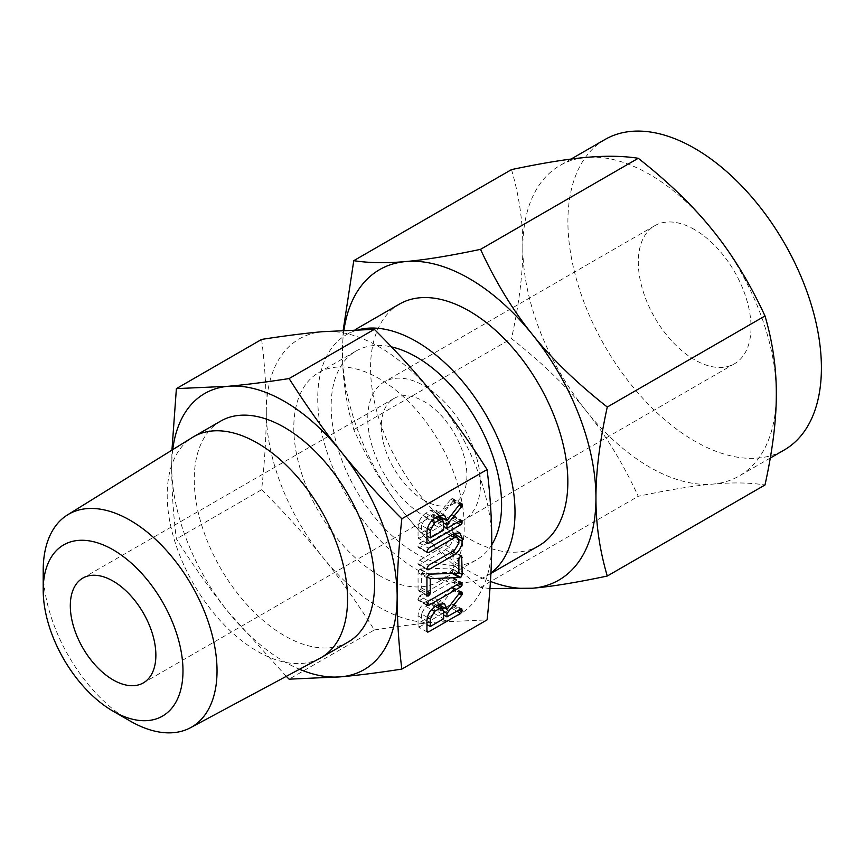 <?xml version="1.0" encoding="UTF-8"?>
<svg xmlns="http://www.w3.org/2000/svg" width="864" height="864" viewBox="0 0 864 864"><rect width="100%" height="100%" fill="white"/><g stroke="black" fill="none" stroke-linecap="round" stroke-linejoin="round"><path stroke-width="0.65" stroke-dasharray="4.32 3.24" d="M348.203 642.006A127.537 73.634 60 0 1 284.44 635.688A127.537 73.634 60 0 1 201.118 523.303A127.537 73.634 60 0 1 220.666 421.114M172.724 449.658A159.419 92.038 -120 0 0 171.709 466.474A159.419 92.038 -120 0 0 228.074 611.744A159.419 92.038 -120 0 0 284.44 661.727A159.419 92.038 -120 0 0 299.506 669.254M319.982 658.282A127.537 73.634 60 0 1 257.386 651.316A127.537 73.634 60 0 1 174.377 539.978A127.537 73.634 60 0 1 192.467 437.411M286.297 676.339L228.074 611.744C210.708 590.209 193.482 565.931 176.386 538.931C173.243 513.81 171.677 489.661 171.709 466.474L171.947 450.144M130.118 721.019A122.915 70.967 60 0 1 43.2 570.478M261.619 339.412C264.762 364.532 266.317 388.681 266.296 411.869C266.328 434.959 264.773 460.912 261.619 489.715L176.386 538.931M261.619 489.715C284.958 513.032 305.305 535.507 322.661 557.14C340.016 578.675 357.253 602.953 374.35 629.953L289.105 679.169M374.35 629.953C397.688 626.335 418.036 623.754 435.38 622.22L487.08 619.888M266.296 411.869A159.419 92.038 60 0 1 322.661 331.679A159.419 92.038 60 0 1 379.026 346.788A159.419 92.038 60 0 1 435.38 396.76A159.419 92.038 60 0 1 491.746 542.03A159.419 92.038 60 0 1 435.38 622.22A159.419 92.038 60 0 1 379.026 607.122A159.419 92.038 60 0 1 322.661 557.14A159.419 92.038 60 0 1 266.296 411.869M379.026 575.359A120.517 69.584 -120 0 0 439.279 581.332A120.517 69.584 -120 0 0 457.758 484.747A120.517 69.584 -120 0 0 379.026 378.54A120.517 69.584 -120 0 0 318.762 372.578A120.517 69.584 -120 0 0 300.283 469.152A120.517 69.584 -120 0 0 379.026 575.359M424.116 500.321A60.502 34.927 60 0 1 384.588 447.001A60.502 34.927 60 0 1 393.865 398.52A60.502 34.927 60 0 1 424.116 401.512A60.502 34.927 60 0 1 463.644 454.831A60.502 34.927 60 0 1 454.367 503.312A60.502 34.927 60 0 1 424.116 500.321M491.746 544.828A120.517 69.584 60 0 1 476.636 559.764A120.517 69.584 60 0 1 416.372 553.792A120.517 69.584 60 0 1 337.64 447.584A120.517 69.584 60 0 1 356.108 351.011A120.517 69.584 60 0 1 391.522 346.907M424.116 516.002A79.715 46.019 -120 0 0 463.968 519.944A79.715 46.019 -120 0 0 476.183 456.073A79.715 46.019 -120 0 0 424.116 385.83A79.715 46.019 -120 0 0 384.253 381.888A79.715 46.019 -120 0 0 372.038 445.759A79.715 46.019 -120 0 0 424.116 516.002M490.936 573.005A139.493 80.536 60 0 1 486.119 576.191A139.493 80.536 60 0 1 416.372 569.279A139.493 80.536 60 0 1 325.242 446.364A139.493 80.536 60 0 1 346.626 334.584A139.493 80.536 60 0 1 359.316 329.54M694.656 229.64A79.715 46.019 -120 0 0 654.804 225.688A79.715 46.019 -120 0 0 642.589 289.559A79.715 46.019 -120 0 0 694.656 359.802A79.715 46.019 -120 0 0 734.508 363.755A79.715 46.019 -120 0 0 746.734 299.873A79.715 46.019 -120 0 0 694.656 229.64M586.192 410.918C605.75 435.11 623.106 463.568 638.248 496.292C668.596 489.866 693.49 485.795 712.94 484.099A179.258 103.496 60 0 1 649.566 467.111A179.258 103.496 60 0 1 586.192 410.918A179.258 103.496 60 0 1 522.817 247.568C522.893 273.51 519.124 303.858 511.499 338.612C541.836 362.491 566.741 386.586 586.192 410.918M399.46 304.085A139.493 80.536 -120 0 0 378.076 415.854A139.493 80.536 -120 0 0 469.206 538.78A139.493 80.536 -120 0 0 538.952 545.692M489.964 588.535L480.524 587.347C450.176 563.479 425.282 539.374 405.832 515.052A179.258 103.496 -120 0 0 469.206 571.244A179.258 103.496 -120 0 0 490.45 581.44M405.832 515.052C386.262 490.849 368.917 462.391 353.776 429.667C346.151 403.769 342.382 377.773 342.446 351.702A179.258 103.496 -120 0 0 405.832 515.052M480.524 587.347L638.248 496.292M353.776 429.667L511.499 338.612M605.027 139.482A179.258 103.496 -120 0 0 577.552 283.122A179.258 103.496 -120 0 0 694.656 441.083A179.258 103.496 -120 0 0 784.285 449.96M511.499 169.603C519.113 195.512 522.882 221.497 522.817 247.568A179.258 103.496 60 0 1 559.937 165.51A179.258 103.496 60 0 1 586.192 157.41A179.258 103.496 60 0 1 649.566 174.388A179.258 103.496 60 0 1 712.94 230.591A179.258 103.496 60 0 1 776.315 393.93A179.258 103.496 60 0 1 739.195 475.988A179.258 103.496 60 0 1 712.94 484.099C732.51 482.306 749.855 482.598 764.996 484.974M343.948 330.156A179.258 103.496 -120 0 0 342.446 351.702L343.202 330.188M439.398 518.065L438.08 519.696L438.08 523.152L451.688 515.29L453.006 515.246L453.449 516.748L451.742 519.664L419.764 538.121L418.489 538.369L418.057 537.149L418.057 527.245C418.37 521.435 420.908 516.758 425.693 513.238L430.466 510.484L435.694 510.095L438.685 515.992M438.08 515.635L438.08 514.89L446.958 520.02M438.08 514.89L451.721 498.215L460.598 503.334M451.721 498.215L461.83 503.42M452.952 498.29L453.449 499.792L460.177 503.68M453.449 499.792L453.254 500.85L459.497 504.457M453.254 500.85L452.812 501.52L458.989 505.094M452.812 501.52L440.316 516.931M438.08 519.696L443.621 522.893M438.08 523.152L443.621 526.349M451.688 515.29L460.566 520.42M453.006 515.246L461.884 520.376M453.449 516.748L460.177 520.636M453.071 518.227L458.708 521.489M451.742 519.664L456.808 522.59M419.764 538.121L418.057 537.149M418.057 527.245L426.935 532.375M425.693 513.238L434.57 518.368M430.466 510.484L439.344 515.603M421.394 525.312L421.394 532.775L434.743 525.074L434.743 517.612L433.35 514.577L430.466 514.89L425.693 517.644L421.394 525.312L427.388 528.768M421.394 532.775L426.935 535.982M434.743 525.074L443.621 530.204M425.693 517.644L431.482 520.981M430.466 514.89L435.532 517.806M434.743 517.612L443.621 522.742M453.33 534.956L453.33 536.134C452.812 541.901 450.198 546.415 445.468 549.698L419.645 564.602L417.938 563.663L419.656 560.196L445.543 545.26L449.993 538.078L449.993 535.226L448.632 532.256L445.543 532.602L419.656 547.538L417.938 546.61L419.645 543.143L428.522 548.273M419.645 543.143L445.468 528.239L454.345 533.358M445.468 528.239L450.976 527.828L453.892 533.628M453.33 533.304L453.33 533.952M453.33 536.134L458.773 539.276M445.468 549.698L450.533 552.625M419.645 564.602L426.816 568.75M427.248 569.743L418.37 564.624L417.938 563.663L426.816 568.793M419.656 560.196L428.533 565.326M445.543 545.26L454.421 550.379M449.993 538.078L458.87 543.197M449.993 535.226L458.87 540.346M445.543 532.602L450.608 535.518M419.656 547.538L426.816 551.675M427.248 552.69L418.37 547.56L417.938 546.61L426.816 551.729M420.25 569.02L449.993 568.048L449.993 554.256L451.656 550.768L452.79 550.768L453.33 569.441L451.894 572.335L421.394 573.534L421.394 587.876L419.731 590.814L418.457 590.846L418.057 589.81L418.057 572.692L419.504 569.257L420.25 569.02L429.116 574.139M420.336 569.03L429.214 574.16M449.993 568.048L458.87 573.178M449.993 554.256L458.87 559.386M451.656 550.768L460.534 555.887M453.33 552.334L460.123 556.254M453.33 569.441L458.87 572.638M451.894 572.335L453.643 573.35M451.451 572.562L452.855 573.372M451.181 572.638L452.477 573.383M450.911 572.616L452.25 573.394M421.394 573.534L427 576.774M421.394 587.876L426.935 591.073M420.919 589.615L426.935 593.093M419.731 590.814L426.946 594.983M418.057 589.81L426.935 594.929M418.057 572.692L426.935 577.822M419.504 569.257L428.382 574.376M419.98 569.041L428.857 574.16M419.656 595.966L451.732 577.444L453.028 577.444L453.082 580.414L451.732 581.85L419.656 600.372L417.938 599.432L419.656 595.966L428.533 601.096M451.732 577.444L460.609 582.574M453.028 577.444L461.894 582.574M453.449 578.934L460.177 582.822M453.082 580.414L458.719 583.664M451.732 581.85L456.797 584.777M419.656 600.372L426.816 604.508M427.248 605.513L418.37 600.394L417.938 599.432L426.816 604.562M439.398 606.658L438.08 608.288L438.08 611.744L451.688 603.893L453.006 603.85L453.449 605.351L451.742 608.256L419.764 626.724L418.489 626.972L418.057 625.741L418.057 615.848C418.37 610.027 420.908 605.362 425.693 601.841L430.466 599.087L435.694 598.698L438.685 604.584M438.08 604.228L438.08 603.493L446.958 608.623M438.08 603.493L451.721 586.807L460.598 591.937M451.721 586.807L461.83 592.013M452.952 586.894L453.449 588.395L460.177 592.272M453.449 588.395L453.254 589.453L459.497 593.06M453.254 589.453L452.812 590.123L458.989 593.687M452.812 590.123L440.316 605.524M438.08 608.288L443.621 611.485M438.08 611.744L443.621 614.941M451.688 603.893L460.566 609.012M453.006 603.85L461.884 608.98M453.449 605.351L460.177 609.239M453.071 606.83L458.708 610.081M451.742 608.256L456.808 611.183M419.764 626.724L418.057 625.741M418.057 615.848L426.935 620.978M425.693 601.841L434.57 606.96M430.466 599.087L439.344 604.206M421.394 613.915L421.394 621.378L434.743 613.678L434.743 606.215L433.35 603.169L430.466 603.482L425.693 606.236L421.394 613.915L427.388 617.371M421.394 621.378L426.935 624.575M434.743 613.678L443.621 618.797M425.693 606.236L431.482 609.574M430.466 603.482L435.532 606.409M434.743 606.215L443.621 611.334M450.814 499.1L459.691 504.22M450.814 587.693L459.691 592.823M393.865 398.52L82.836 578.081M454.367 503.312L143.348 682.884M439.279 581.332L476.636 559.764M318.762 372.578L356.108 351.011M654.804 225.688L384.253 381.888M734.508 363.755L463.968 519.944M486.119 576.191L490.914 573.426M346.626 334.584L355.147 329.659M571.104 159.062L559.937 165.51M770.288 458.039L739.195 475.988M427.367 543.499L418.489 538.369M444.571 515.214L435.694 510.095M437.249 516.823L433.35 514.577M459.853 532.948L450.976 527.828M452.455 534.46L448.632 532.256M461.657 555.898L452.79 550.768M427.334 595.966L418.457 590.846M427.367 632.092L418.489 626.972M444.571 603.817L435.694 598.698M437.249 605.416L433.35 603.169"/><path stroke-width="1.3" d="M426.816 604.562L428.533 601.096L460.609 582.574L461.894 582.574L461.959 585.533L460.609 586.98L428.533 605.491L426.816 604.562L427.248 605.513M428.857 574.16L458.87 573.178L458.87 559.386L460.534 555.887L461.657 555.898L462.208 574.571L460.771 577.465L430.272 578.664L430.272 593.006L428.609 595.944L427.334 595.966L426.935 594.929L426.935 577.822L428.857 574.16M426.816 551.729L428.522 548.273L454.345 533.358L459.853 532.948L462.208 538.434L462.208 541.253C461.689 547.02 459.065 551.545 454.345 554.818L428.522 569.732L426.816 568.793L428.533 565.326L454.421 550.379L458.87 543.197L458.87 540.346L457.51 537.376L454.421 537.721L428.533 552.668L426.816 551.729L427.248 552.69M427.248 569.743L426.816 568.793M439.344 515.603L444.571 515.214L446.958 520.754L459.691 504.22L461.83 503.42L462.326 504.922L461.689 506.65L446.958 524.815L446.958 528.271L460.566 520.42L461.884 520.376L461.948 523.357L460.62 524.783L428.641 543.251L427.367 543.499L426.935 542.268L426.935 532.375C427.237 526.554 429.786 521.888 434.57 518.368L439.344 515.603M401.836 669.092L487.08 619.888C490.223 591.138 491.778 565.186 491.746 542.03C491.778 518.908 490.223 494.759 487.08 469.584L401.836 518.789C398.693 547.538 397.138 573.491 397.159 596.646C397.138 619.769 398.693 643.918 401.836 669.092C378.497 672.71 358.15 675.292 340.805 676.825A159.419 92.038 -120 0 0 397.159 596.646A159.419 92.038 -120 0 0 340.805 451.375A159.419 92.038 -120 0 0 284.44 401.393A159.419 92.038 -120 0 0 228.074 386.294A159.419 92.038 -120 0 0 172.724 449.658M439.344 604.206L444.571 603.817L446.958 609.358L459.691 592.823L461.83 592.013L462.326 593.514L461.689 595.242L446.958 613.418L446.958 616.874L460.566 609.012L461.884 608.98L461.948 611.95L460.62 613.386L428.641 631.843L427.367 632.092L426.935 630.871L426.935 620.978C427.237 615.157 429.786 610.481 434.57 606.96L439.344 604.206M43.2 590.134L43.2 570.478A122.915 70.967 60 0 1 67.554 514.868L192.467 437.411A127.537 73.634 60 0 1 193.612 436.73L220.666 421.114A127.537 73.634 60 0 1 284.44 427.421A127.537 73.634 60 0 1 367.751 539.816A127.537 73.634 60 0 1 348.203 642.006L321.149 657.634A127.537 73.634 60 0 1 319.982 658.282L190.447 727.736A122.915 70.967 60 0 1 130.118 721.019L113.087 711.191A98.842 57.067 -120 0 0 182.984 670.831A98.842 57.067 -120 0 0 113.087 549.785A98.842 57.067 -120 0 0 43.2 590.134A98.842 57.067 -120 0 0 113.087 711.191L130.118 721.019M299.506 669.254A159.419 92.038 -120 0 0 340.805 676.825L289.105 679.169L286.297 676.339M193.612 436.73A127.537 73.634 60 0 1 257.386 443.048A127.537 73.634 60 0 1 340.697 555.433A127.537 73.634 60 0 1 321.149 657.634M171.947 450.144L176.386 388.627L228.074 386.294C245.376 384.761 265.712 382.18 289.105 378.562C306.169 405.497 323.395 429.775 340.805 451.375C358.096 472.954 378.443 495.428 401.836 518.789M67.554 514.868A122.915 70.967 60 0 1 130.118 520.29A122.915 70.967 60 0 1 210.719 629.629A122.915 70.967 60 0 1 190.447 727.736M487.08 469.584C470.016 442.638 452.79 418.37 435.38 396.76C418.09 375.192 397.742 352.717 374.35 329.346L322.661 331.679C305.359 333.212 285.012 335.794 261.619 339.412L176.386 388.627M374.35 329.346L289.105 378.562M113.087 679.882A60.502 34.927 60 0 1 73.57 626.573A60.502 34.927 60 0 1 82.836 578.081A60.502 34.927 60 0 1 113.087 581.083A60.502 34.927 60 0 1 152.615 634.403A60.502 34.927 60 0 1 143.348 682.884A60.502 34.927 60 0 1 113.087 679.882M391.522 346.907A120.517 69.584 60 0 1 416.372 356.983A120.517 69.584 60 0 1 491.746 544.828M359.316 329.54A139.493 80.536 60 0 1 416.372 341.485A139.493 80.536 60 0 1 506.088 459.864A139.493 80.536 60 0 1 490.936 573.005M490.914 573.426L538.952 545.692A139.493 80.536 -120 0 0 560.336 433.912A139.493 80.536 -120 0 0 469.206 310.986A139.493 80.536 -120 0 0 399.46 304.085L355.147 329.659M490.45 581.44A179.258 103.496 -120 0 0 532.58 588.222L489.964 588.535M770.288 458.039L784.285 449.96A179.258 103.496 -120 0 0 811.76 306.32A179.258 103.496 -120 0 0 694.656 148.36A179.258 103.496 -120 0 0 605.027 139.482L571.104 159.062M607.273 576.029C576.925 582.455 552.031 586.526 532.58 588.222A179.258 103.496 -120 0 0 595.955 498.064C595.879 524.092 599.648 550.076 607.273 576.029L764.996 484.974C772.621 450.263 776.39 419.926 776.315 393.93C776.401 367.902 772.621 341.917 764.996 315.965C749.887 283.295 732.532 254.837 712.94 230.591C693.533 206.302 668.639 182.207 638.248 158.285C623.138 155.92 605.783 155.628 586.192 157.41C566.784 159.106 541.879 163.177 511.499 169.603L353.776 260.669C368.885 263.034 386.23 263.326 405.832 261.544A179.258 103.496 -120 0 0 343.948 330.156M607.273 407.03C599.659 441.731 595.879 472.079 595.955 498.064A179.258 103.496 -120 0 0 532.58 334.724A179.258 103.496 -120 0 0 469.206 278.521A179.258 103.496 -120 0 0 405.832 261.544C425.239 259.848 450.133 255.776 480.524 249.35C495.634 282.02 512.989 310.478 532.58 334.724C551.988 359.003 576.882 383.108 607.273 407.03L764.996 315.965M343.202 330.188L353.776 260.669M480.524 249.35L638.248 158.285M438.685 515.992L446.958 520.754M460.177 503.68L462.326 504.922M459.497 504.457L462.132 505.98M458.989 505.094L461.689 506.65M440.316 516.931L439.398 518.065M443.621 522.893L446.958 524.815M443.621 526.349L446.958 528.271M460.177 520.636L462.326 521.878M458.708 521.489L461.948 523.357M456.808 522.59L460.62 524.783M426.935 542.268L428.641 543.251M430.272 537.905L443.621 530.204L443.621 522.742L442.228 519.696L439.344 520.009L434.57 522.763L430.272 530.442L430.272 537.905L426.935 535.982M427.388 528.768L430.272 530.442M431.482 520.981L434.57 522.763M435.532 517.806L439.344 520.009M453.892 533.628L462.208 538.434M453.33 533.952L453.33 534.956M458.773 539.276L462.208 541.253M450.533 552.625L454.345 554.818M426.816 568.75L428.522 569.732M450.608 535.518L454.421 537.721M426.816 551.675L428.533 552.668M460.123 556.254L462.208 557.453M458.87 572.638L462.208 574.571M453.643 573.35L460.771 577.465M452.855 573.372L460.328 577.692M452.477 573.383L460.058 577.768M452.25 573.394L459.788 577.746M427 576.774L430.272 578.664M426.935 591.073L430.272 593.006M426.935 593.093L429.786 594.745M426.946 594.983L428.609 595.944M460.177 582.822L462.326 584.064M458.719 583.664L461.959 585.533M456.797 584.777L460.609 586.98M426.816 604.508L428.533 605.491M438.685 604.584L446.958 609.358M460.177 592.272L462.326 593.514M459.497 593.06L462.132 594.572M458.989 593.687L461.689 595.242M440.316 605.524L439.398 606.658M443.621 611.485L446.958 613.418M443.621 614.941L446.958 616.874M460.177 609.239L462.326 610.47M458.708 610.081L461.948 611.95M456.808 611.183L460.62 613.386M426.935 630.86L428.641 631.843M430.272 626.497L443.621 618.797L443.621 611.334L442.228 608.299L439.344 608.612L434.57 611.366L430.272 619.034L430.272 626.497L426.935 624.575M427.388 617.371L430.272 619.034M431.482 609.574L434.57 611.366M435.532 606.409L439.344 608.612M442.228 519.696L437.249 516.823M457.51 537.376L452.455 534.46M442.228 608.299L437.249 605.416"/></g></svg>
